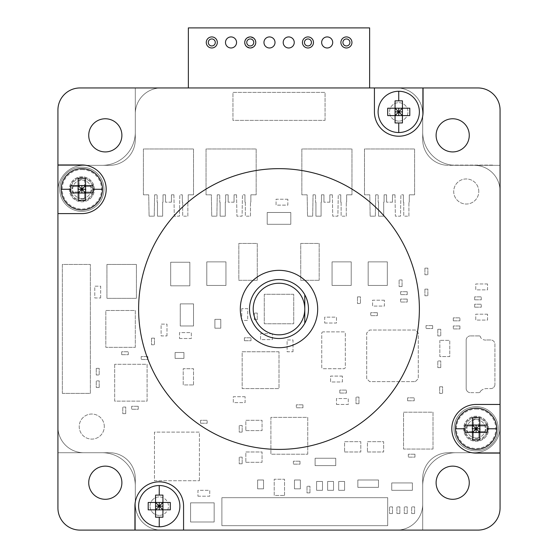 <?xml version="1.0" encoding="UTF-8"?>
<svg xmlns="http://www.w3.org/2000/svg" width="558" height="558" viewBox="0 0 558 558"><rect width="100%" height="100%" fill="white"/><g stroke="black" fill="none" stroke-linecap="round" stroke-linejoin="round"><path stroke-width="0.42" stroke-dasharray="2.79 2.09" d="M81.866 198.495A9.214 9.214 0 0 1 72.652 189.281A9.214 9.214 0 0 1 81.866 180.074A9.214 9.214 0 0 1 91.08 189.281A9.214 9.214 0 0 1 81.866 198.495A9.214 9.214 0 0 1 72.652 189.281A9.214 9.214 0 0 1 81.866 180.074A9.214 9.214 0 0 1 91.08 189.281A9.214 9.214 0 0 1 81.866 198.495M81.866 167.177A22.104 22.104 0 0 1 103.969 189.281A22.104 22.104 0 0 1 81.866 211.391A22.104 22.104 0 0 1 59.755 189.281A22.104 22.104 0 0 1 81.866 167.177A22.104 22.104 0 0 1 103.969 189.281A22.104 22.104 0 0 1 81.866 211.391A22.104 22.104 0 0 1 59.755 189.281A22.104 22.104 0 0 1 81.866 167.177M476.127 437.988A9.214 9.214 0 0 1 466.913 428.774A9.214 9.214 0 0 1 476.127 419.567A9.214 9.214 0 0 1 485.334 428.774A9.214 9.214 0 0 1 476.127 437.988A9.214 9.214 0 0 1 466.913 428.774A9.214 9.214 0 0 1 476.127 419.567A9.214 9.214 0 0 1 485.334 428.774A9.214 9.214 0 0 1 476.127 437.988M476.127 406.67A22.104 22.104 0 0 1 498.231 428.774A22.104 22.104 0 0 1 476.127 450.885A22.104 22.104 0 0 1 454.017 428.774A22.104 22.104 0 0 1 476.127 406.67A22.104 22.104 0 0 1 498.231 428.774A22.104 22.104 0 0 1 476.127 450.885A22.104 22.104 0 0 1 454.017 428.774A22.104 22.104 0 0 1 476.127 406.67M346.42 36.926A5.524 5.524 0 0 1 351.952 42.457A5.524 5.524 0 0 1 346.42 47.981A5.524 5.524 0 0 1 340.896 42.457A5.524 5.524 0 0 1 346.42 36.926M346.42 38.955A3.501 3.501 0 0 1 349.922 42.457A3.501 3.501 0 0 1 346.42 45.951A3.501 3.501 0 0 1 342.919 42.457A3.501 3.501 0 0 1 346.42 38.955M307.953 36.926A5.524 5.524 0 0 1 313.484 42.457A5.524 5.524 0 0 1 307.953 47.981A5.524 5.524 0 0 1 302.429 42.457A5.524 5.524 0 0 1 307.953 36.926M307.953 38.955A3.501 3.501 0 0 1 311.455 42.457A3.501 3.501 0 0 1 307.953 45.951A3.501 3.501 0 0 1 304.459 42.457A3.501 3.501 0 0 1 307.953 38.955M250.256 38.955A3.501 3.501 0 0 1 253.757 42.457A3.501 3.501 0 0 1 250.256 45.951A3.501 3.501 0 0 1 246.755 42.457A3.501 3.501 0 0 1 250.256 38.955M246.748 38.181L250.256 36.926L254.162 38.544M255.766 42.073L255.759 43.001M253.764 46.726L250.256 47.981L246.35 46.363M398.74 121.107A9.214 9.214 0 0 1 389.533 111.9A9.214 9.214 0 0 1 398.74 102.686A9.214 9.214 0 0 1 407.954 111.9A9.214 9.214 0 0 1 398.74 121.107A9.214 9.214 0 0 1 389.533 111.9A9.214 9.214 0 0 1 398.74 102.686A9.214 9.214 0 0 1 407.954 111.9A9.214 9.214 0 0 1 398.74 121.107M231.026 47.981A5.524 5.524 0 0 1 225.495 42.457A5.524 5.524 0 0 1 231.026 36.926A5.524 5.524 0 0 1 236.55 42.457A5.524 5.524 0 0 1 231.026 47.981M269.486 47.981A5.524 5.524 0 0 1 263.962 42.457A5.524 5.524 0 0 1 269.486 36.926A5.524 5.524 0 0 1 275.017 42.457A5.524 5.524 0 0 1 269.486 47.981M288.723 47.981A5.524 5.524 0 0 1 283.199 42.457A5.524 5.524 0 0 1 288.723 36.926A5.524 5.524 0 0 1 294.247 42.457A5.524 5.524 0 0 1 288.723 47.981M327.19 47.981A5.524 5.524 0 0 1 321.659 42.457A5.524 5.524 0 0 1 327.19 36.926A5.524 5.524 0 0 1 332.714 42.457A5.524 5.524 0 0 1 327.19 47.981M278.993 449.406A140.379 140.379 0 0 0 419.379 309.027A140.379 140.379 0 0 0 278.993 168.649A140.379 140.379 0 0 0 138.614 309.027A140.379 140.379 0 0 0 278.993 449.406M105.309 499.298A16.58 16.58 0 0 1 88.729 482.719A16.58 16.58 0 0 1 105.309 466.139A16.58 16.58 0 0 1 121.888 482.719A16.58 16.58 0 0 1 105.309 499.298M88.729 135.343A16.58 16.58 0 0 0 105.309 151.922A16.58 16.58 0 0 0 121.888 135.343A16.58 16.58 0 0 0 105.309 118.763A16.58 16.58 0 0 0 88.729 135.343M452.684 118.763A16.58 16.58 0 0 0 436.105 135.343A16.58 16.58 0 0 0 452.684 151.922A16.58 16.58 0 0 0 469.264 135.343A16.58 16.58 0 0 0 452.684 118.763M469.264 482.719A16.58 16.58 0 0 1 452.684 499.298A16.58 16.58 0 0 1 436.105 482.719A16.58 16.58 0 0 1 452.684 466.139A16.58 16.58 0 0 1 469.264 482.719M374.425 87.955L374.425 111.9A24.315 24.315 0 0 0 398.74 136.215A24.315 24.315 0 0 0 423.062 111.9L423.062 87.955M278.993 270.344A38.69 38.69 0 0 0 240.31 309.027A38.69 38.69 0 0 0 278.993 347.718A38.69 38.69 0 0 1 240.31 309.027A38.69 38.69 0 0 1 278.993 270.344A38.69 38.69 0 0 0 240.31 309.027A38.69 38.69 0 0 0 278.993 347.718A38.69 38.69 0 0 0 317.683 309.027A38.69 38.69 0 0 0 278.993 270.344A38.69 38.69 0 0 1 317.683 309.027A38.69 38.69 0 0 1 278.993 347.718A38.69 38.69 0 0 0 317.683 309.027A38.69 38.69 0 0 0 278.993 270.344M398.74 91.268A20.632 20.632 0 0 1 419.379 111.9A20.632 20.632 0 0 1 398.74 132.532A20.632 20.632 0 0 1 378.108 111.9A20.632 20.632 0 0 1 398.74 91.268M81.866 168.649A20.632 20.632 0 0 1 102.498 189.281A20.632 20.632 0 0 1 81.866 209.913A20.632 20.632 0 0 1 61.234 189.281A20.632 20.632 0 0 1 81.866 168.649M159.246 485.53A20.632 20.632 0 0 1 179.885 506.162A20.632 20.632 0 0 1 159.246 526.794A20.632 20.632 0 0 1 138.614 506.162A20.632 20.632 0 0 1 159.246 485.53M476.127 408.142A20.632 20.632 0 0 1 496.76 428.774A20.632 20.632 0 0 1 476.127 449.406A20.632 20.632 0 0 1 455.495 428.774A20.632 20.632 0 0 1 476.127 408.142M249.517 309.027A29.476 29.476 0 0 1 278.993 279.551A29.476 29.476 0 0 1 308.469 309.027A29.476 29.476 0 0 1 278.993 338.504A29.476 29.476 0 0 1 249.517 309.027M159.246 515.369A9.214 9.214 0 0 1 150.039 506.162A9.214 9.214 0 0 1 159.246 496.948A9.214 9.214 0 0 0 150.039 506.162A9.214 9.214 0 0 0 159.246 515.369A9.214 9.214 0 0 0 168.46 506.162A9.214 9.214 0 0 0 159.246 496.948A9.214 9.214 0 0 1 168.46 506.162A9.214 9.214 0 0 1 159.246 515.369M211.789 36.926A5.524 5.524 0 0 1 217.32 42.457A5.524 5.524 0 0 1 211.789 47.981A5.524 5.524 0 0 1 206.265 42.457A5.524 5.524 0 0 1 211.789 36.926M211.789 38.955A3.501 3.501 0 0 1 215.29 42.457A3.501 3.501 0 0 1 211.789 45.951A3.501 3.501 0 0 1 208.287 42.457A3.501 3.501 0 0 1 211.789 38.955M448.486 452.726A25.794 25.794 0 0 0 422.692 478.52L422.692 504.306A25.794 25.794 0 0 1 396.898 530.1L161.088 530.1A25.794 25.794 0 0 1 135.301 504.306L135.301 478.52A25.794 25.794 0 0 0 109.508 452.726L83.714 452.726A25.794 25.794 0 0 1 57.927 426.933L57.927 191.122A25.794 25.794 0 0 1 83.714 165.335L109.508 165.335A25.794 25.794 0 0 0 135.301 139.542L135.301 113.748A25.794 25.794 0 0 1 161.088 87.955A25.794 25.794 0 0 0 135.301 113.748L135.301 139.542A25.794 25.794 0 0 1 109.508 165.335L83.714 165.335A25.794 25.794 0 0 0 57.927 191.122L57.927 426.933A25.794 25.794 0 0 0 83.714 452.726L109.508 452.726A25.794 25.794 0 0 1 135.301 478.52L135.301 504.306A25.794 25.794 0 0 0 161.088 530.1L396.898 530.1A25.794 25.794 0 0 0 422.692 504.306L422.692 478.52A25.794 25.794 0 0 1 448.486 452.726L474.272 452.726L448.486 452.726A25.794 25.794 0 0 0 422.692 478.52L422.692 504.306A25.794 25.794 0 0 1 396.898 530.1L477.962 530.1A22.104 22.104 0 0 0 500.066 507.996L500.066 426.933A25.794 25.794 0 0 1 474.272 452.726A25.794 25.794 0 0 0 500.066 426.933A25.794 25.794 0 0 1 474.272 452.726L448.486 452.726L474.272 452.726A25.794 25.794 0 0 0 500.066 426.933L500.066 191.122A25.794 25.794 0 0 0 474.272 165.335A25.794 25.794 0 0 1 500.066 191.122A25.794 25.794 0 0 0 474.272 165.335L448.486 165.335A25.794 25.794 0 0 1 422.692 139.542A25.794 25.794 0 0 0 448.486 165.335A25.794 25.794 0 0 1 422.692 139.542L422.692 113.748A25.794 25.794 0 0 0 396.898 87.955L80.031 87.955A22.104 22.104 0 0 0 57.927 110.066L57.927 191.122A25.794 25.794 0 0 1 83.714 165.335L109.508 165.335L83.714 165.335A25.794 25.794 0 0 0 57.927 191.122L57.927 507.996A22.104 22.104 0 0 0 80.031 530.1L161.088 530.1A25.794 25.794 0 0 1 135.301 504.306L135.301 478.52A25.794 25.794 0 0 0 109.508 452.726L83.714 452.726A25.794 25.794 0 0 1 57.927 426.933A25.794 25.794 0 0 0 83.714 452.726L109.508 452.726A25.794 25.794 0 0 1 135.301 478.52L135.301 504.306A25.794 25.794 0 0 0 161.088 530.1L396.898 530.1A25.794 25.794 0 0 0 422.692 504.306L422.692 478.52A25.794 25.794 0 0 1 448.486 452.726M396.898 87.955A25.794 25.794 0 0 1 422.692 113.748A25.794 25.794 0 0 0 396.898 87.955L161.088 87.955A25.794 25.794 0 0 0 135.301 113.748L135.301 139.542A25.794 25.794 0 0 1 109.508 165.335A25.794 25.794 0 0 0 135.301 139.542L135.301 113.748A25.794 25.794 0 0 1 161.088 87.955L369.633 87.955L369.633 27.9L188.353 27.9L188.353 87.955L396.898 87.955A25.794 25.794 0 0 1 422.692 113.748L422.692 139.542A25.794 25.794 0 0 0 448.486 165.335L474.272 165.335A25.794 25.794 0 0 1 500.066 191.122L500.066 110.066A22.104 22.104 0 0 0 477.962 87.955L396.898 87.955M244.746 42.84L244.76 41.913M183.568 530.1L183.568 506.162A24.315 24.315 0 0 0 159.246 481.84A24.315 24.315 0 0 0 134.931 506.162L134.931 530.1M500.066 404.459L476.127 404.459A24.315 24.315 0 0 0 451.806 428.774A24.315 24.315 0 0 0 476.127 453.096L500.066 453.096M57.927 213.602L81.866 213.602A24.315 24.315 0 0 0 106.18 189.281A24.315 24.315 0 0 0 81.866 164.966L57.927 164.966M396.264 122.948L401.216 122.948M401.216 100.845L396.264 100.845M92.921 191.757L92.921 186.804M70.81 186.804L70.81 191.757M161.722 495.106L156.77 495.106M156.77 517.21L161.722 517.21M465.072 426.298L465.072 431.25M487.183 431.25L487.183 426.298M402.43 108.21L402.43 115.583L395.057 115.583L395.057 108.21L402.43 108.21M78.183 185.598L85.548 185.598L85.548 192.963L78.183 192.963L78.183 185.598M155.563 509.845L155.563 502.472L162.936 502.472L162.936 509.845L155.563 509.845M479.81 432.457L472.445 432.457L472.445 425.091L479.81 425.091L479.81 432.457M478.792 191.492A12.541 12.541 0 0 0 466.251 178.951A12.541 12.541 0 0 0 453.71 191.492A12.541 12.541 0 0 0 466.251 204.033A12.541 12.541 0 0 0 478.792 191.492A12.541 12.541 0 0 0 466.251 178.951A12.541 12.541 0 0 0 453.71 191.492A12.541 12.541 0 0 0 466.251 204.033A12.541 12.541 0 0 0 478.792 191.492M488.668 428.774A12.541 12.541 0 0 0 476.127 416.233A12.541 12.541 0 0 0 463.586 428.774A12.541 12.541 0 0 0 476.127 441.315A12.541 12.541 0 0 0 488.668 428.774A12.541 12.541 0 0 0 476.127 416.233A12.541 12.541 0 0 0 463.586 428.774A12.541 12.541 0 0 0 476.127 441.315A12.541 12.541 0 0 0 488.668 428.774M94.421 189.281A12.541 12.541 0 0 0 81.88 176.74A12.541 12.541 0 0 0 69.345 189.281A12.541 12.541 0 0 0 81.88 201.822A12.541 12.541 0 0 0 94.421 189.281A12.541 12.541 0 0 0 81.88 176.74A12.541 12.541 0 0 0 69.345 189.281A12.541 12.541 0 0 0 81.88 201.822A12.541 12.541 0 0 0 94.421 189.281M104.297 426.563A12.541 12.541 0 0 0 91.756 414.029A12.541 12.541 0 0 0 79.215 426.563A12.541 12.541 0 0 0 91.756 439.104A12.541 12.541 0 0 0 104.297 426.563A12.541 12.541 0 0 0 91.756 414.029A12.541 12.541 0 0 0 79.215 426.563A12.541 12.541 0 0 0 91.756 439.104A12.541 12.541 0 0 0 104.297 426.563M478.708 335.923A1.444 1.444 0 0 1 480.55 337.311A1.444 1.444 0 0 0 478.708 335.923L469.864 335.923L478.708 335.923M173.922 194.812L171.418 194.812L173.922 194.812L174.291 216.176L179.446 216.176L179.816 194.812L182.32 194.812L179.816 194.812L179.446 216.176L174.291 216.176L173.922 194.812M193.521 194.812L188.22 194.812L193.521 194.812L193.521 148.972L143.413 148.972L143.413 194.812L148.721 194.812L149.091 216.176L154.245 216.176L154.615 194.812L157.119 194.812L154.615 194.812L154.245 216.176L149.091 216.176L148.721 194.812L143.413 194.812L143.413 148.972L193.521 148.972L193.521 194.812M236.557 194.812L234.053 194.812L236.557 194.812L236.927 216.176L242.088 216.176L242.451 194.812L244.962 194.812L242.451 194.812L242.088 216.176L236.927 216.176L236.557 194.812M256.164 194.812L250.856 194.812L256.164 194.812L256.164 148.972L206.048 148.972L206.048 194.812L211.356 194.812L211.726 216.176L216.881 216.176L217.25 194.812L219.754 194.812L217.25 194.812L216.881 216.176L211.726 216.176L211.356 194.812L206.048 194.812L206.048 148.972L256.164 148.972L256.164 194.812M332.359 194.812L329.848 194.812L332.359 194.812L332.721 216.176L337.883 216.176L338.253 194.812L340.757 194.812L338.253 194.812L337.883 216.176L332.721 216.176L332.359 194.812M351.959 194.812L346.651 194.812L351.959 194.812L351.959 148.972L301.85 148.972L301.85 194.812L307.151 194.812L307.521 216.176L312.682 216.176L313.052 194.812L315.556 194.812L313.052 194.812L312.682 216.176L307.521 216.176L307.151 194.812L301.85 194.812L301.85 148.972L351.959 148.972L351.959 194.812M394.994 194.812L392.49 194.812L394.994 194.812L395.364 216.176L400.518 216.176L400.888 194.812L403.392 194.812L400.888 194.812L400.518 216.176L395.364 216.176L394.994 194.812M414.594 194.812L409.286 194.812L414.594 194.812L414.594 148.972L364.486 148.972L364.486 194.812L369.794 194.812L370.156 216.176L375.318 216.176L375.687 194.812L378.191 194.812L375.687 194.812L375.318 216.176L370.156 216.176L369.794 194.812L364.486 194.812L364.486 148.972L414.594 148.972L414.594 194.812M163.013 194.812L165.524 194.812L163.013 194.812L163.013 202.177L163.013 194.812M225.655 194.812L228.159 194.812L225.655 194.812L225.655 202.177L225.655 194.812M321.45 194.812L323.954 194.812L321.45 194.812L321.45 202.177L321.45 194.812M384.085 194.812L386.589 194.812L384.085 194.812L384.085 202.177L384.085 194.812M387.698 525.678L387.698 497.673L221.896 497.673L221.896 525.678L387.698 525.678L387.698 497.673L221.896 497.673L221.896 525.678L387.698 525.678M466.181 339.613A4.422 4.422 0 0 1 469.864 335.923A4.422 4.422 0 0 0 466.181 339.613L466.181 388.982A4.422 4.422 0 0 0 469.864 392.665A4.422 4.422 0 0 1 466.181 388.982L466.181 339.613M478.708 392.665L469.864 392.665L478.708 392.665A1.988 1.988 0 0 0 480.55 391.193A1.988 1.988 0 0 1 478.708 392.665M480.55 391.193A8.042 8.042 0 0 1 486.736 388.612L491.235 388.612L486.736 388.612A8.042 8.042 0 0 0 480.55 391.193M494.918 384.929A4.422 4.422 0 0 1 491.235 388.612A4.422 4.422 0 0 0 494.918 384.929L494.918 343.665A4.422 4.422 0 0 0 491.235 339.975A4.422 4.422 0 0 1 494.918 343.665L494.918 384.929M486.736 339.975L491.235 339.975L486.736 339.975A6.075 6.075 0 0 1 480.55 337.402A6.075 6.075 0 0 0 486.736 339.975M62.357 393.404L90.354 393.404L90.354 264.443L62.357 264.443L62.357 393.404L90.354 393.404L90.354 264.443L62.357 264.443L62.357 393.404M325.063 120.382L325.063 92.377L232.951 92.377L232.951 120.382L325.063 120.382L325.063 92.377L232.951 92.377L232.951 120.382L325.063 120.382M500.066 452.726L455.858 452.726A33.159 33.159 0 0 0 422.699 485.885L422.699 530.1L135.308 530.1L135.308 485.885A33.159 33.159 0 0 0 102.149 452.726L57.934 452.726L57.934 165.335L102.149 165.335A33.159 33.159 0 0 0 135.308 132.169L135.308 87.955L422.699 87.955L422.699 132.169A33.159 33.159 0 0 0 455.858 165.335L500.073 165.335L500.073 452.726L455.858 452.726A33.159 33.159 0 0 0 422.699 485.885L422.699 530.1L135.308 530.1L135.308 485.885A33.159 33.159 0 0 0 102.149 452.726L57.934 452.726L57.934 165.335L102.149 165.335A33.159 33.159 0 0 0 135.308 132.169L135.308 87.955L422.699 87.955L422.699 132.169A33.159 33.159 0 0 0 455.858 165.335L500.066 165.335M455.858 165.335A33.159 33.159 0 0 1 451.952 165.098A33.159 33.159 0 0 0 455.858 165.335M171.418 202.177L171.418 194.812L171.418 202.177L165.524 202.177L171.418 202.177M165.524 194.812L165.524 202.177L165.524 194.812M162.65 202.177L163.013 202.177L162.65 202.177L162.65 216.176L162.65 202.177M157.489 216.176L162.65 216.176L157.489 216.176L157.489 202.177L157.489 216.176M157.119 202.177L157.489 202.177L157.119 202.177L157.119 194.812L157.119 202.177M188.22 202.177L188.22 194.812L188.22 202.177L187.851 202.177L188.22 202.177M187.851 216.176L187.851 202.177L187.851 216.176L182.689 216.176L187.851 216.176M182.689 202.177L182.689 216.176L182.689 202.177L182.32 202.177L182.689 202.177M182.32 194.812L182.32 202.177L182.32 194.812M234.053 202.177L234.053 194.812L234.053 202.177L228.159 202.177L234.053 202.177M228.159 194.812L228.159 202.177L228.159 194.812M225.286 202.177L225.655 202.177L225.286 202.177L225.286 216.176L225.286 202.177M220.124 216.176L225.286 216.176L220.124 216.176L220.124 202.177L220.124 216.176M219.754 202.177L220.124 202.177L219.754 202.177L219.754 194.812L219.754 202.177M250.856 202.177L250.856 194.812L250.856 202.177L250.486 202.177L250.856 202.177M250.486 216.176L250.486 202.177L250.486 216.176L245.325 216.176L250.486 216.176M245.325 202.177L245.325 216.176L245.325 202.177L244.962 202.177L245.325 202.177M244.962 194.812L244.962 202.177L244.962 194.812M329.848 202.177L329.848 194.812L329.848 202.177L323.954 202.177L329.848 202.177M323.954 194.812L323.954 202.177L323.954 194.812M321.08 202.177L321.45 202.177L321.08 202.177L321.08 216.176L321.08 202.177M315.926 216.176L321.08 216.176L315.926 216.176L315.926 202.177L315.926 216.176M315.556 202.177L315.926 202.177L315.556 202.177L315.556 194.812L315.556 202.177M346.651 202.177L346.651 194.812L346.651 202.177L346.281 202.177L346.651 202.177M346.281 216.176L346.281 202.177L346.281 216.176L341.126 216.176L346.281 216.176M341.126 202.177L341.126 216.176L341.126 202.177L340.757 202.177L341.126 202.177M340.757 194.812L340.757 202.177L340.757 194.812M392.49 202.177L392.49 194.812L392.49 202.177L386.589 202.177L392.49 202.177M386.589 194.812L386.589 202.177L386.589 194.812M383.716 202.177L384.085 202.177L383.716 202.177L383.716 216.176L383.716 202.177M378.561 216.176L383.716 216.176L378.561 216.176L378.561 202.177L378.561 216.176M378.191 202.177L378.561 202.177L378.191 202.177L378.191 194.812L378.191 202.177M409.286 202.177L409.286 194.812L409.286 202.177L408.923 202.177L409.286 202.177M408.923 216.176L408.923 202.177L408.923 216.176L403.762 216.176L408.923 216.176M403.762 202.177L403.762 216.176L403.762 202.177L403.392 202.177L403.762 202.177M403.392 194.812L403.392 202.177L403.392 194.812M170.678 262.232L170.678 285.815L189.839 285.815L189.839 262.232L170.678 262.232L189.839 262.232L189.839 285.815L170.678 285.815L170.678 262.232M206.788 261.869L206.788 285.445L225.948 285.445L225.948 261.869L206.788 261.869L225.948 261.869L225.948 285.445L206.788 285.445L206.788 261.869M332.059 261.869L332.059 285.445L351.219 285.445L351.219 261.869L332.059 261.869L351.219 261.869L351.219 285.445L332.059 285.445L332.059 261.869M368.168 261.869L368.168 285.445L387.329 285.445L387.329 261.869L368.168 261.869L387.329 261.869L387.329 285.445L368.168 285.445L368.168 261.869M190.578 521.995L214.16 521.995L214.16 502.835L190.578 502.835L190.578 521.995L190.578 502.835L214.16 502.835L214.16 521.995L190.578 521.995M199.422 480.724L199.422 432.094L154.468 432.094L154.468 480.724L199.422 480.724L154.468 480.724L154.468 432.094L199.422 432.094L199.422 480.724M433.015 449.044L433.015 412.195L403.539 412.195L403.539 449.044L433.015 449.044L403.539 449.044L403.539 412.195L433.015 412.195L433.015 449.044M135.308 347.348L135.308 310.506L105.832 310.506L105.832 347.348L135.308 347.348L105.832 347.348L105.832 310.506L135.308 310.506L135.308 347.348M424.91 289.135L424.91 295.768L427.86 295.768L427.86 289.135L424.91 289.135L427.86 289.135L427.86 295.768L424.91 295.768L424.91 289.135M424.91 268.133L424.91 274.766L427.86 274.766L427.86 268.133L424.91 268.133L427.86 268.133L427.86 274.766L424.91 274.766L424.91 268.133M414.964 454.198L408.33 454.198L408.33 457.148L414.964 457.148L414.964 454.198L414.964 457.148L408.33 457.148L408.33 454.198L414.964 454.198M407.591 400.777L414.224 400.777L414.224 397.826L407.591 397.826L407.591 400.777L407.591 397.826L414.224 397.826L414.224 400.777L407.591 400.777M357.483 296.87L357.483 303.503L360.433 303.503L360.433 296.87L357.483 296.87L360.433 296.87L360.433 303.503L357.483 303.503L357.483 296.87M197.944 496.202L209.738 496.202L209.738 490.308L197.944 490.308L197.944 496.202L197.944 490.308L209.738 490.308L209.738 496.202L197.944 496.202M200.524 423.25L207.157 423.25L207.157 420.3L200.524 420.3L200.524 423.25L200.524 420.3L207.157 420.3L207.157 423.25L200.524 423.25M384.378 300.183L372.591 300.183L372.591 306.084L384.378 306.084L384.378 300.183L384.378 306.084L372.591 306.084L372.591 300.183L384.378 300.183M474.656 299.82L481.282 299.82L481.282 296.87L474.656 296.87L474.656 299.82L474.656 296.87L481.282 296.87L481.282 299.82L474.656 299.82M474.656 307.186L481.282 307.186L481.282 304.236L474.656 304.236L474.656 307.186L474.656 304.236L481.282 304.236L481.282 307.186L474.656 307.186M377.382 312.71L370.749 312.71L370.749 315.661L377.382 315.661L377.382 312.71L377.382 315.661L370.749 315.661L370.749 312.71L377.382 312.71M432.652 325.607L426.019 325.607L426.019 328.557L432.652 328.557L432.652 325.607L432.652 328.557L426.019 328.557L426.019 325.607L432.652 325.607M151.518 338.134L151.518 344.767L154.468 344.767L154.468 338.134L151.518 338.134L154.468 338.134L154.468 344.767L151.518 344.767L151.518 338.134M415.333 381.616L418.277 378.666L418.277 332.98L415.333 330.029L369.647 330.029L366.697 332.98L366.697 378.666L369.647 381.616L415.333 381.616L369.647 381.616L366.697 378.666L366.697 332.98L369.647 330.029L415.333 330.029L418.277 332.98L418.277 378.666L415.333 381.616M263.529 488.836L263.529 479.992L257.636 479.992L257.636 488.836L263.529 488.836L257.636 488.836L257.636 479.992L263.529 479.992L263.529 488.836M300.371 488.836L300.371 479.992L294.478 479.992L294.478 488.836L300.371 488.836L294.478 488.836L294.478 479.992L300.371 479.992L300.371 488.836M316.588 481.463L316.588 490.308L322.482 490.308L322.482 481.463L316.588 481.463L322.482 481.463L322.482 490.308L316.588 490.308L316.588 481.463M487.546 283.973L475.758 283.973L475.758 289.867L487.546 289.867L487.546 283.973L487.546 289.867L475.758 289.867L475.758 283.973L487.546 283.973M487.546 314.189L475.758 314.189L475.758 320.083L487.546 320.083L487.546 314.189L487.546 320.083L475.758 320.083L475.758 314.189L487.546 314.189M439.837 340.345L439.837 356.562L449.783 356.562L449.783 340.345L439.837 340.345L449.783 340.345L449.783 356.562L439.837 356.562L439.837 340.345M339.801 393.034L346.434 393.034L346.434 390.091L339.801 390.091L339.801 393.034L339.801 390.091L346.434 390.091L346.434 393.034L339.801 393.034M439.648 386.771L439.648 393.404L442.599 393.404L442.599 386.771L439.648 386.771L442.599 386.771L442.599 393.404L439.648 393.404L439.648 386.771M242.158 432.094L242.158 425.461L239.215 425.461L239.215 432.094L242.158 432.094L239.215 432.094L239.215 425.461L242.158 425.461L242.158 432.094M244.369 340.715L251.002 340.715L251.002 337.771L244.369 337.771L244.369 340.715L244.369 337.771L251.002 337.771L251.002 340.715L244.369 340.715M459.918 325.977L453.284 325.977L453.284 328.927L459.918 328.927L459.918 325.977L459.918 328.927L453.284 328.927L453.284 325.977L459.918 325.977M100.677 297.972L100.677 286.184L94.776 286.184L94.776 297.972L100.677 297.972L94.776 297.972L94.776 286.184L100.677 286.184L100.677 297.972M272.374 333.712L260.579 333.712L260.579 339.613L272.374 339.613L272.374 333.712L272.374 339.613L260.579 339.613L260.579 333.712L272.374 333.712M293.006 351.77L293.006 339.975L287.112 339.975L287.112 351.77L293.006 351.77L287.112 351.77L287.112 339.975L293.006 339.975L293.006 351.77M342.375 376.085L330.587 376.085L330.587 381.979L342.375 381.979L342.375 376.085L342.375 381.979L330.587 381.979L330.587 376.085L342.375 376.085M324.693 323.033L336.481 323.033L336.481 317.132L324.693 317.132L324.693 323.033L324.693 317.132L336.481 317.132L336.481 323.033L324.693 323.033M245.108 396.717L233.314 396.717L233.314 402.618L245.108 402.618L245.108 396.717L245.108 402.618L233.314 402.618L233.314 396.717L245.108 396.717M257.266 280.29L257.266 243.441L238.845 243.441L238.845 280.29L257.266 280.29L238.845 280.29L238.845 243.441L257.266 243.441L257.266 280.29M319.169 280.29L319.169 243.441L300.741 243.441L300.741 280.29L319.169 280.29L300.741 280.29L300.741 243.441L319.169 243.441L319.169 280.29M284.531 495.462L284.531 479.252L274.215 479.252L274.215 495.462L284.531 495.462L274.215 495.462L274.215 479.252L284.531 479.252L284.531 495.462M358.961 403.72L358.961 397.087L356.011 397.087L356.011 403.72L358.961 403.72L356.011 403.72L356.011 397.087L358.961 397.087L358.961 403.72M193.521 325.977L193.521 303.873L180.262 303.873L180.262 325.977L193.521 325.977L180.262 325.977L180.262 303.873L193.521 303.873L193.521 325.977M287.844 199.227L276.057 199.227L276.057 205.128L287.844 205.128L287.844 199.227L287.844 205.128L276.057 205.128L276.057 199.227L287.844 199.227M327.637 481.463L327.637 490.308L333.538 490.308L333.538 481.463L327.637 481.463L333.538 481.463L333.538 490.308L327.637 490.308L327.637 481.463M338.692 481.463L338.692 490.308L344.586 490.308L344.586 481.463L338.692 481.463L344.586 481.463L344.586 490.308L338.692 490.308L338.692 481.463M279.007 351.77L242.158 351.77L242.158 388.612L279.007 388.612L279.007 351.77L279.007 388.612L242.158 388.612L242.158 351.77L279.007 351.77M307.744 454.198L307.744 417.356L270.895 417.356L270.895 454.198L307.744 454.198L270.895 454.198L270.895 417.356L307.744 417.356L307.744 454.198M106.941 264.443L106.941 298.342L136.417 298.342L136.417 264.443L106.941 264.443L136.417 264.443L136.417 298.342L106.941 298.342L106.941 264.443M114.676 364.297L114.676 401.139L147.096 401.139L147.096 364.297L114.676 364.297L147.096 364.297L147.096 401.139L114.676 401.139L114.676 364.297M245.841 430.616L262.058 430.616L262.058 420.3L245.841 420.3L245.841 430.616L245.841 420.3L262.058 420.3L262.058 430.616L245.841 430.616M242.158 463.782L242.158 457.148L239.215 457.148L239.215 463.782L242.158 463.782L239.215 463.782L239.215 457.148L242.158 457.148L242.158 463.782M245.841 462.303L262.058 462.303L262.058 451.987L245.841 451.987L245.841 462.303L245.841 451.987L262.058 451.987L262.058 462.303L245.841 462.303M267.212 224.288L290.795 224.288L290.795 212.493L267.212 212.493L267.212 224.288L267.212 212.493L290.795 212.493L290.795 224.288L267.212 224.288M392.49 513.52L392.49 506.887L389.54 506.887L389.54 513.52L392.49 513.52L389.54 513.52L389.54 506.887L392.49 506.887L392.49 513.52M399.856 513.52L399.856 506.887L396.912 506.887L396.912 513.52L399.856 513.52L396.912 513.52L396.912 506.887L399.856 506.887L399.856 513.52M407.228 513.52L407.228 506.887L404.278 506.887L404.278 513.52L407.228 513.52L404.278 513.52L404.278 506.887L407.228 506.887L407.228 513.52M414.594 513.52L414.594 506.887L411.651 506.887L411.651 513.52L414.594 513.52L411.651 513.52L411.651 506.887L414.594 506.887L414.594 513.52M302.952 404.829L296.319 404.829L296.319 407.772L302.952 407.772L302.952 404.829L302.952 407.772L296.319 407.772L296.319 404.829L302.952 404.829M300.009 461.201L293.375 461.201L293.375 464.144L300.009 464.144L300.009 461.201L300.009 464.144L293.375 464.144L293.375 461.201L300.009 461.201M407.228 299.081L400.595 299.081L400.595 302.031L407.228 302.031L407.228 299.081L407.228 302.031L400.595 302.031L400.595 299.081L407.228 299.081M99.198 387.51L99.198 380.877L96.255 380.877L96.255 387.51L99.198 387.51L96.255 387.51L96.255 380.877L99.198 380.877L99.198 387.51M96.255 368.35L96.255 374.983L99.198 374.983L99.198 368.35L96.255 368.35L99.198 368.35L99.198 374.983L96.255 374.983L96.255 368.35M138.258 406.301L131.625 406.301L131.625 409.251L138.258 409.251L138.258 406.301L138.258 409.251L131.625 409.251L131.625 406.301L138.258 406.301M125.731 413.666L125.731 407.04L122.781 407.04L122.781 413.666L125.731 413.666L122.781 413.666L122.781 407.04L125.731 407.04L125.731 413.666M147.835 356.562L141.202 356.562L141.202 359.505L147.835 359.505L147.835 356.562L147.835 359.505L141.202 359.505L141.202 356.562L147.835 356.562M121.679 354.714L128.305 354.714L128.305 351.77L121.679 351.77L121.679 354.714L121.679 351.77L128.305 351.77L128.305 354.714L121.679 354.714M437.807 329.297L437.807 335.923L440.757 335.923L440.757 329.297L437.807 329.297L440.757 329.297L440.757 335.923L437.807 335.923L437.807 329.297M440.757 367.61L440.757 360.977L437.807 360.977L437.807 367.61L440.757 367.61L437.807 367.61L437.807 360.977L440.757 360.977L440.757 367.61M241.788 308.658L241.788 320.452L247.689 320.452L247.689 308.658L241.788 308.658L247.689 308.658L247.689 320.452L241.788 320.452L241.788 308.658M257.266 319.713L257.266 313.08L254.315 313.08L254.315 319.713L257.266 319.713L254.315 319.713L254.315 313.08L257.266 313.08L257.266 319.713M293.745 294.289L264.269 294.289L264.269 323.766L293.745 323.766L293.745 294.289L293.745 323.766L264.269 323.766L264.269 294.289L293.745 294.289M323.221 331.87A1.472 1.472 0 0 0 321.743 333.349L321.743 367.248A1.472 1.472 0 0 0 323.221 368.719L343.854 368.719A1.472 1.472 0 0 0 345.325 367.248L345.325 333.349A1.472 1.472 0 0 0 343.854 331.87L323.221 331.87L343.854 331.87A1.472 1.472 0 0 1 345.325 333.349L345.325 367.248A1.472 1.472 0 0 1 343.854 368.719L323.221 368.719A1.472 1.472 0 0 1 321.743 367.248L321.743 333.349A1.472 1.472 0 0 1 323.221 331.87M214.893 319.343L214.893 328.188L220.787 328.188L220.787 319.343L214.893 319.343L220.787 319.343L220.787 328.188L214.893 328.188L214.893 319.343M175.1 358.403L183.945 358.403L183.945 352.51L175.1 352.51L175.1 358.403L175.1 352.51L183.945 352.51L183.945 358.403L175.1 358.403M357.852 487.357L378.484 487.357L378.484 479.992L357.852 479.992L357.852 487.357L378.484 487.357L378.484 479.992L357.852 479.992L357.852 487.357M315.11 465.623L335.749 465.623L335.749 458.251L315.11 458.251L315.11 465.623L335.749 465.623L335.749 458.251L315.11 458.251L315.11 465.623M402.067 286.554L402.067 279.921L399.116 279.921L399.116 286.554L402.067 286.554L399.116 286.554L399.116 279.921L402.067 279.921L402.067 286.554M407.228 291.708L400.595 291.708L400.595 294.659L407.228 294.659L407.228 291.708L407.228 294.659L400.595 294.659L400.595 291.708L407.228 291.708M453.284 320.822L459.918 320.822L459.918 317.872L453.284 317.872L453.284 320.822L453.284 317.872L459.918 317.872L459.918 320.822L453.284 320.822M309.955 492.888L309.955 486.255L307.005 486.255L307.005 492.888L309.955 492.888L307.005 492.888L307.005 486.255L309.955 486.255L309.955 492.888M336.481 404.459L348.276 404.459L348.276 398.565L336.481 398.565L336.481 404.459L336.481 398.565L348.276 398.565L348.276 404.459L336.481 404.459M179.523 338.504L191.31 338.504L191.31 332.61L179.523 332.61L179.523 338.504L179.523 332.61L191.31 332.61L191.31 338.504L179.523 338.504M166.995 335.923L166.995 324.135L161.102 324.135L161.102 335.923L166.995 335.923L161.102 335.923L161.102 324.135L166.995 324.135L166.995 335.923M391.751 490.308L412.383 490.308L412.383 482.935L391.751 482.935L391.751 490.308L412.383 490.308L412.383 482.935L391.751 482.935L391.751 490.308M193.521 384.929L193.521 368.719L183.205 368.719L183.205 384.929L193.521 384.929L183.205 384.929L183.205 368.719L193.521 368.719L193.521 384.929M367.436 451.987L383.646 451.987L383.646 441.671L367.436 441.671L367.436 451.987L367.436 441.671L383.646 441.671L383.646 451.987L367.436 451.987M344.586 451.987L360.803 451.987L360.803 441.671L344.586 441.671L344.586 451.987L344.586 441.671L360.803 441.671L360.803 451.987L344.586 451.987M492.644 165.098L451.952 165.098L492.644 165.098M471.963 426.047L466.502 426.047A36.13 16.119 -90 0 0 466.502 431.501L472.242 431.501L472.242 430.072A4.094 4.094 0 0 1 472.242 427.484L472.242 426.047L473.065 426.047A4.094 4.094 0 0 1 473.4 425.719L473.4 419.149L473.4 425.719A4.094 4.094 0 0 1 474.83 424.889L478.855 424.889L478.855 425.719A4.094 4.094 0 0 1 480.013 427.484L480.013 430.072A4.094 4.094 0 0 1 472.242 430.072L472.242 427.484A4.094 4.094 0 0 1 473.065 426.047L471.963 426.047A4.973 4.973 0 0 1 473.4 424.617M480.285 431.501L485.753 431.501A36.13 16.119 90 0 0 485.753 426.047L480.013 426.047L480.013 427.484A4.094 4.094 0 0 1 480.013 430.072L480.013 431.501L479.183 431.501L480.285 431.501A4.973 4.973 0 0 1 478.855 432.938L478.855 438.4L478.855 432.938M465.072 428.774A11.055 11.055 0 0 0 476.127 439.83A11.055 11.055 0 0 0 487.183 428.774A11.055 11.055 0 0 0 476.127 417.719A11.055 11.055 0 0 0 465.072 428.774A11.055 11.055 0 0 1 476.127 417.719A11.055 11.055 0 0 1 487.183 428.774A11.055 11.055 0 0 1 476.127 439.83A11.055 11.055 0 0 1 465.072 428.774M455.495 428.774A20.632 20.632 0 0 1 476.127 408.142A20.632 20.632 0 0 1 496.76 428.774A20.632 20.632 0 0 1 476.127 449.406A20.632 20.632 0 0 1 455.495 428.774A20.632 20.632 0 0 1 476.127 408.142A20.632 20.632 0 0 1 496.76 428.774A20.632 20.632 0 0 1 476.127 449.406A20.632 20.632 0 0 1 455.495 428.774M476.127 409.07A19.711 19.711 0 0 1 495.832 428.774A19.711 19.711 0 0 1 476.127 448.486A19.711 19.711 0 0 1 456.416 428.774A19.711 19.711 0 0 1 476.127 409.07M472.242 431.501L471.963 431.501A4.973 4.973 0 0 0 473.4 432.938L473.4 438.4A36.13 16.119 180 0 0 476.127 438.449A36.13 16.119 180 0 0 478.855 438.4M473.4 419.149A36.13 16.119 0 0 1 476.127 419.107A36.13 16.119 0 0 1 478.855 419.149L478.855 424.617A4.973 4.973 0 0 1 480.285 426.047L485.753 426.047M471.963 431.501L466.502 431.501M478.855 424.617L478.855 425.719A4.094 4.094 0 0 0 474.83 424.889L473.4 424.889M478.855 419.149L478.855 424.889M473.4 432.938L473.4 438.4M478.855 432.666L473.4 432.666M466.502 426.047L472.242 426.047M485.753 431.501L480.013 431.501M77.722 186.553L72.254 186.553A36.13 16.119 -90 0 0 72.254 192.008L77.994 192.008L77.994 190.578A4.094 4.094 0 0 1 77.994 187.983L77.994 186.553L78.824 186.553A4.094 4.094 0 0 1 79.159 186.226L79.159 179.655L79.159 186.226A4.094 4.094 0 0 1 80.589 185.395L84.607 185.395L84.607 186.226A4.094 4.094 0 0 1 85.772 187.983L85.772 190.578A4.094 4.094 0 0 1 77.994 190.578L77.994 187.983A4.094 4.094 0 0 1 78.824 186.553L77.722 186.553A4.973 4.973 0 0 1 79.159 185.123M86.044 192.008L91.512 192.008A36.13 16.119 90 0 0 91.512 186.553L85.772 186.553L85.772 187.983A4.094 4.094 0 0 1 85.772 190.578L85.772 192.008L84.942 192.008L86.044 192.008A4.973 4.973 0 0 1 84.607 193.445L84.607 198.906L84.607 193.445M70.831 189.281A11.055 11.055 0 0 0 81.88 200.336A11.055 11.055 0 0 0 92.935 189.281A11.055 11.055 0 0 0 81.88 178.225A11.055 11.055 0 0 0 70.831 189.281A11.055 11.055 0 0 1 81.88 178.225A11.055 11.055 0 0 1 92.935 189.281A11.055 11.055 0 0 1 81.88 200.336A11.055 11.055 0 0 1 70.831 189.281M61.247 189.281A20.632 20.632 0 0 1 81.88 168.649A20.632 20.632 0 0 1 102.519 189.281A20.632 20.632 0 0 1 81.88 209.913A20.632 20.632 0 0 1 61.247 189.281A20.632 20.632 0 0 1 81.88 168.649A20.632 20.632 0 0 1 102.519 189.281A20.632 20.632 0 0 1 81.88 209.913A20.632 20.632 0 0 1 61.247 189.281M81.88 169.576A19.711 19.711 0 0 1 101.591 189.281A19.711 19.711 0 0 1 81.88 208.992A19.711 19.711 0 0 1 62.175 189.281A19.711 19.711 0 0 1 81.88 169.576M77.994 192.008L77.722 192.008A4.973 4.973 0 0 0 79.159 193.445L79.159 198.906A36.13 16.119 180 0 0 81.88 198.955A36.13 16.119 180 0 0 84.607 198.906M79.159 179.655A36.13 16.119 0 0 1 81.88 179.606A36.13 16.119 0 0 1 84.607 179.655L84.607 185.123A4.973 4.973 0 0 1 86.044 186.553L91.512 186.553M77.722 192.008L72.254 192.008M84.607 185.123L84.607 186.226A4.094 4.094 0 0 0 80.589 185.395L79.159 185.395M84.607 179.655L84.607 185.395M79.159 193.445L79.159 198.906M84.607 193.166L79.159 193.166M72.254 186.553L77.994 186.553M91.512 192.008L85.772 192.008M487.915 428.774A11.788 11.788 0 0 1 476.127 440.569A11.788 11.788 0 0 1 464.333 428.774A11.788 11.788 0 0 1 476.127 416.986A11.788 11.788 0 0 1 487.915 428.774M93.674 189.281A11.788 11.788 0 0 1 81.88 201.075A11.788 11.788 0 0 1 70.092 189.281A11.788 11.788 0 0 1 81.88 177.493A11.788 11.788 0 0 1 93.674 189.281"/><path stroke-width="0.84" d="M396.264 122.948L395.057 122.948L395.057 115.583L395.057 122.948L402.43 122.948L402.43 115.583L409.795 115.583L409.795 108.21L402.43 108.21L402.43 100.845L395.057 100.845L395.057 108.21L387.691 108.21L387.691 115.583L409.795 115.583L409.795 108.21L395.057 108.21L395.057 100.845L396.264 100.845M398.74 132.532A20.632 20.632 0 0 0 419.379 111.9A20.632 20.632 0 0 0 398.74 91.268A20.632 20.632 0 0 0 378.108 111.9A20.632 20.632 0 0 0 398.74 132.532L398.74 122.948M102.498 189.281A20.632 20.632 0 0 0 81.866 168.649A20.632 20.632 0 0 0 61.234 189.281A20.632 20.632 0 0 0 81.866 209.913A20.632 20.632 0 0 0 102.498 189.281L92.921 189.281L92.921 185.598L85.548 185.598L85.548 178.225L78.183 178.225L78.183 185.598L70.81 185.598L70.81 192.963L78.183 192.963L78.183 200.336L85.548 200.336L85.548 178.225L78.183 178.225L78.183 192.963L70.81 192.963L70.81 191.757M161.722 495.106L162.936 495.106L162.936 502.472L162.936 495.106L155.563 495.106L155.563 502.472L148.198 502.472L148.198 509.845L155.563 509.845L155.563 517.21L162.936 517.21L162.936 509.845L170.302 509.845L170.302 502.472L148.198 502.472L148.198 509.845L162.936 509.845L162.936 517.21L161.722 517.21M159.246 485.53A20.632 20.632 0 0 0 138.614 506.162A20.632 20.632 0 0 0 159.246 526.794A20.632 20.632 0 0 0 179.885 506.162A20.632 20.632 0 0 0 159.246 485.53L159.246 495.106M455.495 428.774A20.632 20.632 0 0 0 476.127 449.406A20.632 20.632 0 0 0 496.76 428.774A20.632 20.632 0 0 0 476.127 408.142A20.632 20.632 0 0 0 455.495 428.774L465.072 428.774L465.072 432.457L472.445 432.457L472.445 439.83L479.81 439.83L479.81 432.457L487.183 432.457L487.183 425.091L479.81 425.091L479.81 417.719L472.445 417.719L472.445 439.83L479.81 439.83L479.81 425.091L487.183 425.091L487.183 426.298M346.42 47.981A5.524 5.524 0 0 0 351.952 42.457A5.524 5.524 0 0 0 346.42 36.926A5.524 5.524 0 0 0 340.896 42.457A5.524 5.524 0 0 0 346.42 47.981M346.42 45.951A3.501 3.501 0 0 0 349.922 42.457A3.501 3.501 0 0 0 346.42 38.955A3.501 3.501 0 0 0 342.919 42.457A3.501 3.501 0 0 0 346.42 45.951M307.953 47.981A5.524 5.524 0 0 0 313.484 42.457A5.524 5.524 0 0 0 307.953 36.926A5.524 5.524 0 0 0 302.429 42.457A5.524 5.524 0 0 0 307.953 47.981M307.953 45.951A3.501 3.501 0 0 0 311.455 42.457A3.501 3.501 0 0 0 307.953 38.955A3.501 3.501 0 0 0 304.459 42.457A3.501 3.501 0 0 0 307.953 45.951M250.256 45.951A3.501 3.501 0 0 0 253.757 42.457A3.501 3.501 0 0 0 250.256 38.955A3.501 3.501 0 0 0 246.755 42.457A3.501 3.501 0 0 0 250.256 45.951M254.162 38.544L255.222 40.036M255.362 40.336L255.766 42.073M250.256 47.981A5.524 5.524 0 0 0 255.78 42.457A5.524 5.524 0 0 0 250.256 36.926A5.524 5.524 0 0 0 244.732 42.457A5.524 5.524 0 0 0 250.256 47.981M255.759 43.001L255.473 44.277M255.362 44.57L254.364 46.154M254.162 46.363L253.764 46.726M231.026 47.981A5.524 5.524 0 0 1 225.495 42.457A5.524 5.524 0 0 1 231.026 36.926A5.524 5.524 0 0 1 236.55 42.457A5.524 5.524 0 0 1 231.026 47.981M269.486 47.981A5.524 5.524 0 0 1 263.962 42.457A5.524 5.524 0 0 1 269.486 36.926A5.524 5.524 0 0 1 275.017 42.457A5.524 5.524 0 0 1 269.486 47.981M288.723 47.981A5.524 5.524 0 0 1 283.199 42.457A5.524 5.524 0 0 1 288.723 36.926A5.524 5.524 0 0 1 294.247 42.457A5.524 5.524 0 0 1 288.723 47.981M327.19 47.981A5.524 5.524 0 0 1 321.659 42.457A5.524 5.524 0 0 1 327.19 36.926A5.524 5.524 0 0 1 332.714 42.457A5.524 5.524 0 0 1 327.19 47.981M278.993 449.406A140.379 140.379 0 0 0 419.379 309.027A140.379 140.379 0 0 0 278.993 168.649A140.379 140.379 0 0 0 138.614 309.027A140.379 140.379 0 0 0 278.993 449.406M105.309 466.139A16.58 16.58 0 0 0 88.729 482.719A16.58 16.58 0 0 0 105.309 499.298A16.58 16.58 0 0 0 121.888 482.719A16.58 16.58 0 0 0 105.309 466.139M88.729 135.343A16.58 16.58 0 0 0 105.309 151.922A16.58 16.58 0 0 0 121.888 135.343A16.58 16.58 0 0 0 105.309 118.763A16.58 16.58 0 0 0 88.729 135.343M452.684 118.763A16.58 16.58 0 0 0 436.105 135.343A16.58 16.58 0 0 0 452.684 151.922A16.58 16.58 0 0 0 469.264 135.343A16.58 16.58 0 0 0 452.684 118.763M436.105 482.719A16.58 16.58 0 0 0 452.684 499.298A16.58 16.58 0 0 0 469.264 482.719A16.58 16.58 0 0 0 452.684 466.139A16.58 16.58 0 0 0 436.105 482.719M374.425 87.955L374.425 111.9A24.315 24.315 0 0 0 398.74 136.215A24.315 24.315 0 0 0 423.062 111.9L423.062 87.955L477.962 87.955A22.104 22.104 0 0 1 500.066 110.066L500.066 507.996A22.104 22.104 0 0 1 477.962 530.1L80.031 530.1A22.104 22.104 0 0 1 57.927 507.996L57.927 110.066A22.104 22.104 0 0 1 80.031 87.955L423.062 87.955M278.993 347.718A38.69 38.69 0 0 1 240.31 309.027A38.69 38.69 0 0 1 278.993 270.344A38.69 38.69 0 0 1 317.683 309.027A38.69 38.69 0 0 1 278.993 347.718M278.993 279.551A29.476 29.476 0 0 0 249.517 309.027A29.476 29.476 0 0 0 304.787 323.298L304.787 309.027A25.794 25.794 0 0 0 278.993 283.234A25.794 25.794 0 0 0 253.206 309.027A25.794 25.794 0 0 0 278.993 334.821A25.794 25.794 0 0 0 304.787 309.027L304.787 294.757A29.476 29.476 0 0 0 278.993 279.551M308.469 309.027A29.476 29.476 0 0 0 304.787 294.757L304.787 323.298A29.476 29.476 0 0 0 308.469 309.027M211.789 47.981A5.524 5.524 0 0 0 217.32 42.457A5.524 5.524 0 0 0 211.789 36.926A5.524 5.524 0 0 0 206.265 42.457A5.524 5.524 0 0 0 211.789 47.981M211.789 45.951A3.501 3.501 0 0 0 215.29 42.457A3.501 3.501 0 0 0 211.789 38.955A3.501 3.501 0 0 0 208.287 42.457A3.501 3.501 0 0 0 211.789 45.951M244.76 41.913L245.039 40.629M245.15 40.336L246.148 38.753M246.35 38.544L246.748 38.181M246.35 46.363L245.29 44.87M245.15 44.57L244.746 42.84M369.633 87.955L369.633 27.9L188.353 27.9L188.353 87.955M183.568 530.1L183.568 506.162A24.315 24.315 0 0 0 159.246 481.84A24.315 24.315 0 0 0 134.931 506.162L134.931 530.1M500.066 404.459L476.127 404.459A24.315 24.315 0 0 0 451.806 428.774A24.315 24.315 0 0 0 476.127 453.096L500.066 453.096M57.927 213.602L81.866 213.602A24.315 24.315 0 0 0 106.18 189.281A24.315 24.315 0 0 0 81.866 164.966L57.927 164.966M401.216 122.948L402.43 122.948L402.43 100.845L401.216 100.845M402.43 115.583L395.057 108.21L387.691 108.21L387.691 115.583L395.057 115.583L398.74 111.9L402.43 111.9M92.921 189.281L92.921 192.963L85.548 192.963L85.548 200.336L78.183 200.336L78.183 192.963L85.548 192.963L81.866 189.281L81.866 185.598M465.072 428.774L465.072 425.091L472.445 425.091L472.445 417.719L479.81 417.719L479.81 425.091L472.445 425.091L476.127 428.774L476.127 432.457M395.057 108.21L395.057 115.583M85.548 192.963L92.921 192.963L92.921 191.757M92.921 186.804L92.921 185.598L70.81 185.598L70.81 186.804M156.77 495.106L155.563 495.106L155.563 517.21L156.77 517.21M155.563 502.472L162.936 509.845L170.302 509.845L170.302 502.472L162.936 502.472L159.246 506.162L155.563 506.162M472.445 425.091L465.072 425.091L465.072 426.298M465.072 431.25L465.072 432.457L487.183 432.457L487.183 431.25M162.936 509.845L162.936 502.472M398.74 115.583L398.74 111.9L402.43 108.21M395.057 111.9L398.74 111.9L398.74 108.21M85.548 185.598L81.866 189.281L78.183 185.598M85.548 189.281L78.183 189.281M81.866 192.963L81.866 189.281L78.183 192.963M159.246 502.472L159.246 506.162L155.563 509.845M162.936 506.162L159.246 506.162L159.246 509.845M472.445 432.457L476.127 428.774L479.81 432.457M472.445 428.774L479.81 428.774M476.127 425.091L476.127 428.774L479.81 425.091M500.066 165.335L500.066 452.726M398.74 91.268L398.74 100.845M61.234 189.281L70.81 189.281M159.246 526.794L159.246 517.21M496.76 428.774L487.183 428.774"/></g></svg>
